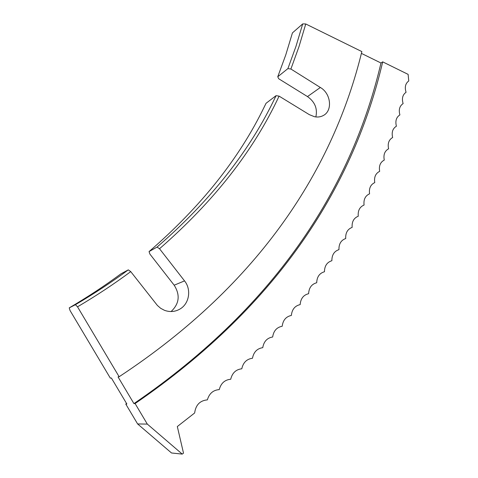 <?xml version="1.0" encoding="UTF-8"?>
<svg xmlns="http://www.w3.org/2000/svg" width="478" height="478" viewBox="0 0 478 478"><rect width="100%" height="100%" fill="white"/><g stroke="black" fill="none" stroke-linecap="round" stroke-linejoin="round"><path stroke-width="0.72" d="M133.936 403.611C280.532 303.321 353.015 182.435 380.978 63.006L382.693 61.853L408.116 74.371L408.762 80.961C405.404 83.453 404.502 87.229 406.067 92.278C402.619 94.722 401.634 98.492 403.115 103.595C399.578 105.985 398.503 109.755 399.895 114.905C396.268 117.241 395.103 121.012 396.405 126.21C392.689 128.498 391.434 132.263 392.641 137.509C388.835 139.737 387.485 143.502 388.602 148.801C384.7 150.97 383.254 154.729 384.276 160.076C380.285 162.191 378.743 165.944 379.669 171.345C375.577 173.394 373.945 177.147 374.764 182.59C370.581 184.586 368.849 188.332 369.566 193.823C365.288 195.753 363.453 199.493 364.069 205.038C359.695 206.902 357.759 210.631 358.261 216.229C353.792 218.028 351.754 221.75 352.143 227.391C347.578 229.123 345.439 232.84 345.714 238.534C341.053 240.195 338.8 243.9 338.956 249.641C334.2 251.231 331.84 254.923 331.875 260.713C327.018 262.231 324.55 265.911 324.46 271.749C319.507 273.195 316.92 276.858 316.705 282.749C311.656 284.111 308.955 287.762 308.609 293.701C303.458 294.986 300.644 298.619 300.166 304.606C294.914 305.806 291.98 309.427 291.359 315.456C286.011 316.579 282.958 320.176 282.199 326.259C276.744 327.293 273.571 330.872 272.663 336.996C267.112 337.94 263.808 341.495 262.757 347.667C257.104 348.522 253.675 352.053 252.468 358.267C246.714 359.026 243.159 362.539 241.79 368.795C235.941 369.458 232.248 372.942 230.719 379.245C224.768 379.807 220.944 383.26 219.247 389.606C213.194 390.066 209.239 393.49 207.368 399.877C199.989 400.552 195.747 404.914 194.648 412.974L177.32 426.543L183.504 453.144L182.249 454.1L171.512 452.977L137.616 423.944L147.32 424.094L135.095 403.552L133.936 403.611L118.042 376.915L119.136 376.742L77.52 306.822C96.514 295.607 114.254 283.872 130.739 271.618L157.376 305.436L160.656 308.292L164.45 310.312C170.025 312.325 175.301 311.841 180.272 308.86C189.407 303.381 191.469 289.363 184.538 280.891L159.527 248.739L157.053 247.078C211.073 200.157 250.735 149.692 276.045 95.678L266.043 103.302L264.328 106.791C239.281 158.481 200.862 206.747 149.064 251.583L157.053 247.078M171.082 311.548C179.322 303.799 180.355 295.016 174.177 285.199L149.895 254.075L149.064 251.583M315.844 116.937C317.685 108.655 314.9 101.874 307.485 96.58L320.344 87.48L290.899 69.023L287.887 68.617L295.978 46.342L302.699 23.9L305.753 23.972L361.846 51.588C333.764 166.9 261.789 282.713 119.136 376.742M159.527 248.739C213.851 201.405 253.704 150.534 279.08 96.126L309.308 114.636L314.494 116.722C317.709 117.361 320.63 116.961 323.271 115.539C332.873 110.777 330.991 93.443 320.344 87.48M77.52 306.822L75.428 304.701C94.286 293.606 111.906 281.996 128.283 269.867L120.892 273.858C104.867 285.707 87.653 297.047 69.238 307.874L70.051 310.539L110.334 378.146L111.362 377.984L126.867 404.012L125.78 404.071L126.58 403.534M125.78 404.071L137.616 423.944M307.485 96.58L278.698 78.751L277.754 76.767L287.887 68.617M69.238 307.874L75.428 304.701M277.754 76.767L285.766 54.91L292.44 32.886L302.699 23.9M380.978 63.006L361.416 53.393M135.095 403.552C282.163 302.855 354.724 181.604 382.693 61.853M182.249 454.1L147.32 424.094M305.753 23.972L299.013 46.575L290.899 69.023M130.739 271.618L128.283 269.867M279.08 96.126L276.045 95.678M174.177 285.199L184.538 280.891"/></g></svg>

